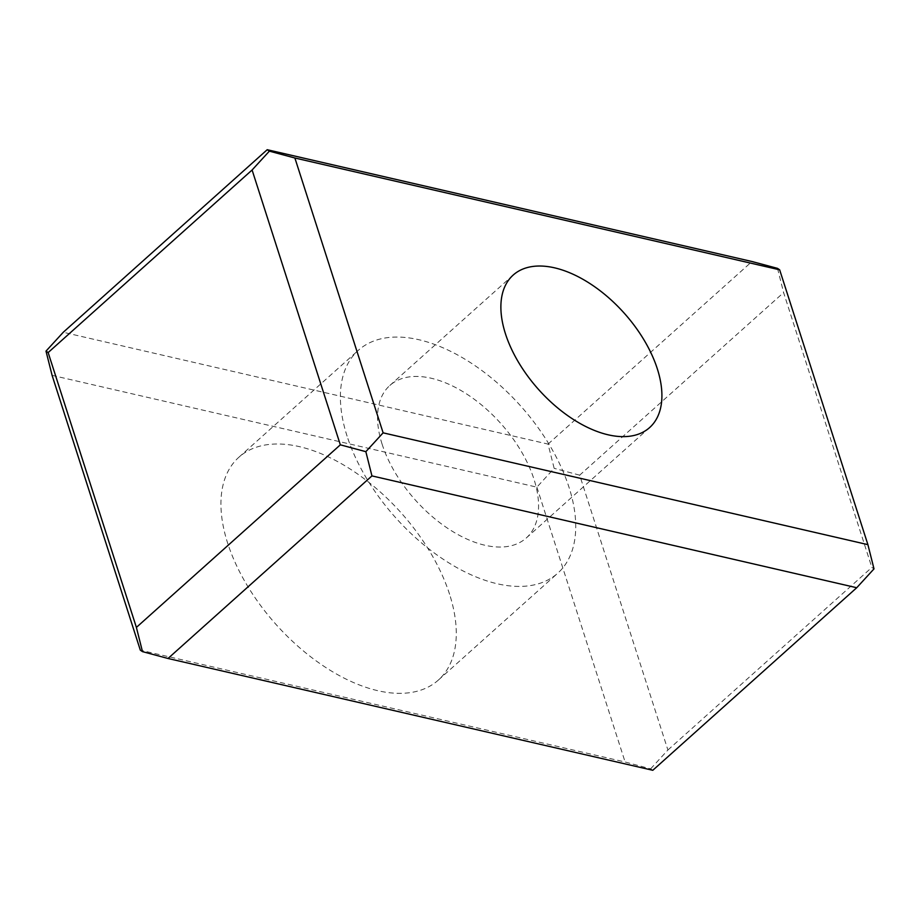 <?xml version="1.0" encoding="UTF-8"?>
<svg xmlns="http://www.w3.org/2000/svg" width="920" height="920" viewBox="0 0 920 920"><rect width="100%" height="100%" fill="white"/><g stroke="black" fill="none" stroke-linecap="round" stroke-linejoin="round"><path stroke-width="0.69" stroke-dasharray="4.6 3.45" d="M382.122 444.222A102.315 57.362 -131.8 0 1 389.815 385.503A102.315 57.362 -131.8 0 1 466.9 394.162A102.315 57.362 -131.8 0 1 533.991 479.251A102.315 57.362 -131.8 0 1 526.297 537.97A102.315 57.362 -131.8 0 1 449.213 529.322A102.315 57.362 -131.8 0 1 382.122 444.222M449.581 594.274A149.534 83.835 48.2 0 0 351.532 469.901A149.534 83.835 48.2 0 0 238.867 457.251A149.534 83.835 48.2 0 0 227.631 543.076A149.534 83.835 48.2 0 0 325.68 667.437A149.534 83.835 48.2 0 0 438.345 680.087A149.534 83.835 48.2 0 0 449.581 594.274M347.081 436.137A149.534 83.835 -131.8 0 1 358.317 350.324A149.534 83.835 -131.8 0 1 470.982 362.974A149.534 83.835 -131.8 0 1 569.031 487.335A149.534 83.835 -131.8 0 1 557.796 573.16A149.534 83.835 -131.8 0 1 445.13 560.51A149.534 83.835 -131.8 0 1 347.081 436.137M652.786 770.293L650.635 768.844L625.117 762.001L140.334 650.175M52.095 375.348L536.877 487.163L554.15 468.326L548.055 444.095L63.273 332.269M777.515 268.364L783.61 292.594L871.849 567.433L874 568.882M650.635 768.844L667.908 749.995L579.669 475.168L783.61 292.594M579.669 475.168L554.15 468.326M548.055 444.095L751.996 261.522M536.877 487.163L625.117 762.001M667.908 749.995L871.849 567.433M389.815 385.503L513.153 275.091M238.867 457.251L358.317 350.324M438.345 680.087L557.796 573.16M526.297 537.97L649.635 427.558"/><path stroke-width="1.38" d="M505.459 333.81A102.315 57.362 -131.8 0 1 513.153 275.091A102.315 57.362 -131.8 0 1 590.237 283.751A102.315 57.362 -131.8 0 1 657.328 368.839A102.315 57.362 -131.8 0 1 649.635 427.558A102.315 57.362 -131.8 0 1 572.55 418.91A102.315 57.362 -131.8 0 1 505.459 333.81M269.364 151.156L267.214 149.707L751.996 261.522L777.515 268.364L779.665 269.825L294.883 157.998L269.364 151.156L252.091 170.005L48.15 352.567L136.39 627.405L142.485 651.636L168.004 658.478L652.786 770.293L856.727 587.73L371.945 475.904L365.849 451.674L383.122 432.837L867.905 544.651L874 568.882L856.727 587.73M267.214 149.707L63.273 332.269L46 351.118L52.095 375.348L140.334 650.175L142.485 651.636M867.905 544.651L779.665 269.825M46 351.118L48.15 352.567M365.849 451.674L340.331 444.831L252.091 170.005M294.883 157.998L383.122 432.837M136.39 627.405L340.331 444.831M168.004 658.478L371.945 475.904"/></g></svg>
